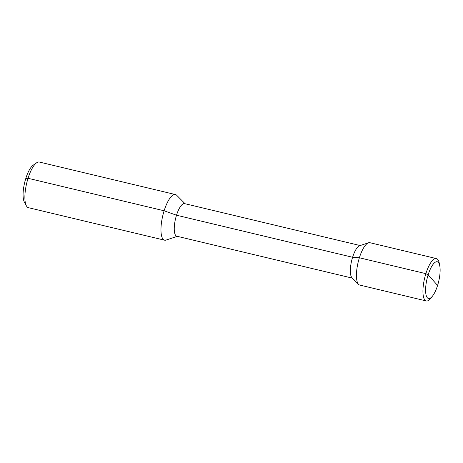 <?xml version="1.0" encoding="UTF-8"?>
<svg xmlns="http://www.w3.org/2000/svg" width="463" height="463" viewBox="0 0 463 463"><rect width="100%" height="100%" fill="white"/><g stroke="black" fill="none" stroke-linecap="round" stroke-linejoin="round"><path stroke-width="0.69" d="M164.539 240.175L28.457 207.684A23.457 7.402 -76.6 0 1 26.374 205.809A23.457 7.402 -76.6 0 1 28.04 178.29A23.457 7.402 -76.6 0 1 36.646 162.779A23.457 7.402 -76.6 0 1 39.355 162.05L175.431 194.547A23.457 7.402 103.4 0 0 164.122 210.781A23.457 7.402 103.4 0 0 164.539 240.175A23.457 7.402 103.4 0 0 166.02 240.083L177.306 236.333M185.09 203.743L176.716 195.299A23.457 7.402 103.4 0 0 175.431 194.547M26.374 205.809L24.36 202.082A20.106 6.349 -76.6 0 1 25.789 178.492A20.106 6.349 -76.6 0 1 33.162 165.198L36.646 162.779M432.859 280.132L437.581 285.428A18.879 5.961 103.4 0 1 432.616 295.938A18.879 5.961 103.4 0 1 426.001 294.659A18.879 5.961 103.4 0 1 428.142 274.837A18.879 5.961 -76.6 0 1 439.786 265.918A18.879 5.961 -76.6 0 1 437.581 285.428L428.142 274.837L425.867 273.656A21.778 6.876 103.4 0 0 426.255 300.95L359.763 285.069A21.778 6.876 -76.6 0 1 358.57 284.369A21.778 6.876 -76.6 0 1 359.375 257.775L352.598 257.266L176.507 215.22A16.755 5.29 -76.6 0 1 184.587 203.622L360.179 245.552M25.789 178.492L28.04 178.29L164.122 210.781L176.507 215.22A16.755 5.29 103.4 0 0 176.808 236.217L352.395 278.141M439.786 265.918L439.3 263.366A21.778 6.876 -76.6 0 0 436.372 258.58A21.778 6.876 -76.6 0 0 425.867 273.656L359.375 257.775A21.778 6.876 -76.6 0 1 368.502 242.786L359.618 245.737A16.755 5.29 -76.6 0 0 352.598 257.266A16.755 5.29 103.4 0 0 351.978 277.725L358.57 284.369M368.502 242.786A21.778 6.876 -76.6 0 1 369.879 242.699L436.372 258.58M426.255 300.95A21.778 6.876 103.4 0 0 431.03 297.998L432.616 295.938"/></g></svg>
